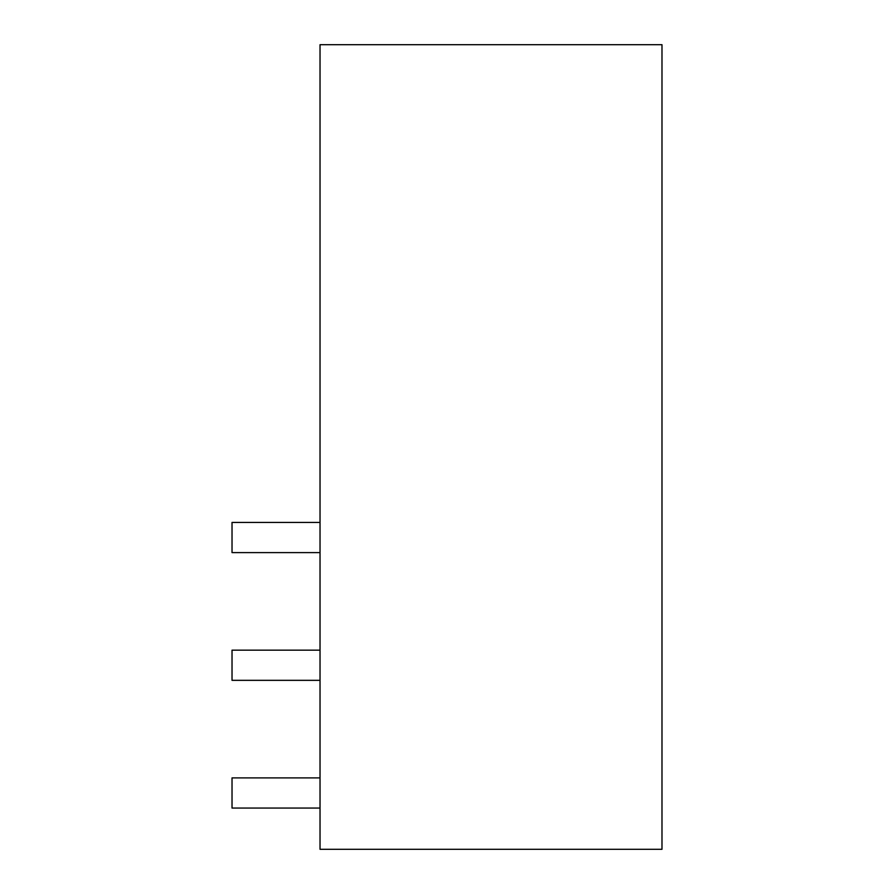 <?xml version="1.0" encoding="UTF-8"?>
<svg xmlns="http://www.w3.org/2000/svg" width="894" height="894" viewBox="0 0 894 894"><rect width="100%" height="100%" fill="white"/><g stroke="black" fill="none" stroke-linecap="round" stroke-linejoin="round"><path stroke-width="1.34" d="M661.985 44.7L320.03 44.7L320.03 849.3L661.985 849.3L661.985 44.7M232.015 522.431L320.03 522.431M320.03 552.604L232.027 552.604L232.027 522.431M320.03 650.161L232.027 650.161L232.027 680.334L320.03 680.334M320.03 777.892L232.027 777.892L232.027 808.064L320.03 808.064"/></g></svg>
